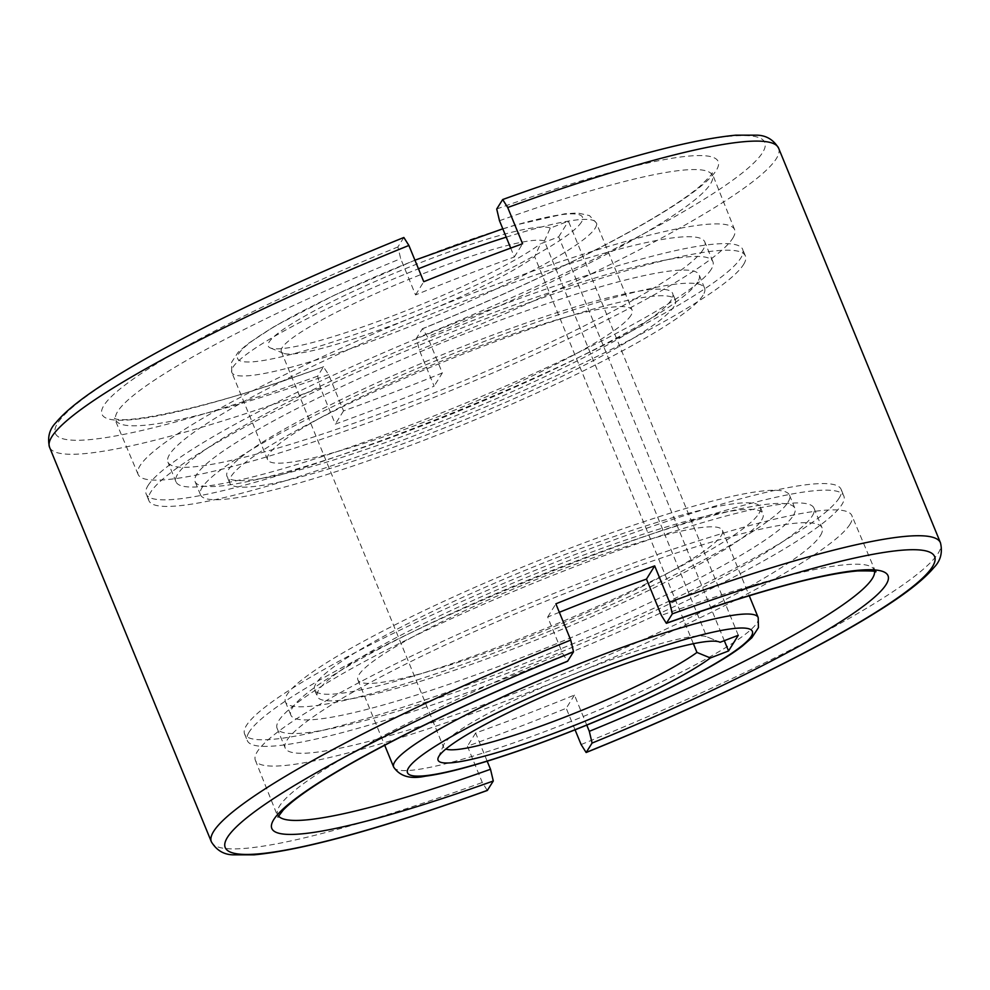 <?xml version="1.0" encoding="UTF-8"?>
<svg xmlns="http://www.w3.org/2000/svg" width="990" height="990" viewBox="0 0 990 990"><rect width="100%" height="100%" fill="white"/><g stroke="black" fill="none" stroke-linecap="round" stroke-linejoin="round"><path stroke-width="0.74" stroke-dasharray="4.95 3.71" d="M721.314 535.553A197.01 25.158 157.7 0 0 722.428 530.355A197.01 25.158 157.7 0 0 546.567 575.388A197.01 25.158 157.7 0 0 359.011 674.673A197.01 25.158 157.7 0 0 357.885 679.87A197.01 25.158 157.7 0 0 533.746 634.837A197.01 25.158 157.7 0 0 721.314 535.553M758.959 513.476A240.892 30.764 157.7 0 0 760.332 507.128A240.892 30.764 157.7 0 0 545.304 562.196A240.892 30.764 157.7 0 0 315.959 683.595A240.892 30.764 157.7 0 0 314.597 689.943A240.892 30.764 157.7 0 0 529.625 634.875A240.892 30.764 157.7 0 0 758.959 513.476M761.657 520.059A240.892 30.764 157.7 0 0 763.03 513.711A240.892 30.764 157.7 0 0 548.002 568.767A240.892 30.764 157.7 0 0 318.656 690.166A240.892 30.764 157.7 0 0 317.295 696.515A240.892 30.764 157.7 0 0 532.323 641.458A240.892 30.764 157.7 0 0 761.657 520.059M487.191 761.199L475.633 733.008A322.369 41.172 157.7 0 0 574.447 695.067L586.761 725.088M850.076 524.156A322.369 41.172 -22.3 0 1 543.151 686.615A322.369 41.172 -22.3 0 1 255.371 760.308A322.369 41.172 -22.3 0 1 257.214 751.806A322.369 41.172 -22.3 0 1 564.127 589.347A322.369 41.172 -22.3 0 1 851.907 515.654A322.369 41.172 -22.3 0 1 850.076 524.156M793.337 515.493A272.411 34.799 157.7 0 0 794.883 508.315A272.411 34.799 157.7 0 0 551.715 570.587A272.411 34.799 157.7 0 0 292.372 707.875A272.411 34.799 157.7 0 0 290.825 715.052A272.411 34.799 157.7 0 0 533.994 652.781A272.411 34.799 157.7 0 0 793.337 515.493M787.953 502.351A272.411 34.799 157.7 0 0 789.5 495.173A272.411 34.799 157.7 0 0 546.332 557.444A272.411 34.799 157.7 0 0 286.976 694.72A272.411 34.799 157.7 0 0 285.429 701.898A272.411 34.799 157.7 0 0 528.598 639.639A272.411 34.799 157.7 0 0 787.953 502.351M249.121 732.093A322.369 41.172 157.7 0 0 247.29 740.582A322.369 41.172 157.7 0 0 535.058 666.901A322.369 41.172 157.7 0 0 841.983 504.43A322.369 41.172 157.7 0 0 843.814 495.928A322.369 41.172 157.7 0 0 556.046 569.621A322.369 41.172 157.7 0 0 249.121 732.093M839.285 497.859A322.369 41.172 -22.3 0 1 532.36 660.318A322.369 41.172 -22.3 0 1 244.592 734.011A322.369 41.172 -22.3 0 1 246.423 725.509A322.369 41.172 -22.3 0 1 553.348 563.05A322.369 41.172 -22.3 0 1 841.116 489.357A322.369 41.172 -22.3 0 1 839.285 497.859M820.425 535.528A290.132 37.063 157.7 0 0 822.084 527.88A290.132 37.063 157.7 0 0 563.087 594.21A290.132 37.063 157.7 0 0 286.853 740.421A290.132 37.063 157.7 0 0 285.207 748.069A290.132 37.063 157.7 0 0 544.203 681.751A290.132 37.063 157.7 0 0 820.425 535.528M812.345 515.815A290.132 37.063 157.7 0 0 813.99 508.167A290.132 37.063 157.7 0 0 554.994 574.485A290.132 37.063 157.7 0 0 278.759 720.708A290.132 37.063 157.7 0 0 277.113 728.355A290.132 37.063 157.7 0 0 536.11 662.038A290.132 37.063 157.7 0 0 812.345 515.815M630.989 315.327A197.01 25.158 -22.3 0 1 443.433 414.612A197.01 25.158 -22.3 0 1 267.572 459.645A197.01 25.158 -22.3 0 1 268.686 454.447A197.01 25.158 -22.3 0 1 456.254 355.163A197.01 25.158 -22.3 0 1 632.115 310.13A197.01 25.158 -22.3 0 1 630.989 315.327M674.041 306.405A240.892 30.764 -22.3 0 1 444.696 427.804A240.892 30.764 -22.3 0 1 229.668 482.873A240.892 30.764 -22.3 0 1 231.041 476.524A240.892 30.764 -22.3 0 1 460.375 355.125A240.892 30.764 -22.3 0 1 675.403 300.057A240.892 30.764 -22.3 0 1 674.041 306.405M671.344 299.834A240.892 30.764 -22.3 0 1 441.998 421.233A240.892 30.764 -22.3 0 1 226.97 476.289A240.892 30.764 -22.3 0 1 228.344 469.941A240.892 30.764 -22.3 0 1 457.677 348.542A240.892 30.764 -22.3 0 1 672.705 293.486A240.892 30.764 -22.3 0 1 671.344 299.834M403.858 237.489L397.906 246.943L400.69 258.675L415.553 294.933A322.369 41.172 -22.3 0 1 514.367 256.992L510.716 248.106M732.786 238.194A322.369 41.172 157.7 0 0 734.63 229.692A322.369 41.172 157.7 0 0 446.849 303.385A322.369 41.172 157.7 0 0 139.924 465.845A322.369 41.172 157.7 0 0 138.093 474.346A322.369 41.172 157.7 0 0 425.873 400.653A322.369 41.172 157.7 0 0 732.786 238.194M697.628 282.125A272.411 34.799 -22.3 0 1 438.285 419.414A272.411 34.799 -22.3 0 1 195.117 481.685A272.411 34.799 -22.3 0 1 196.663 474.507A272.411 34.799 -22.3 0 1 456.006 337.219A272.411 34.799 -22.3 0 1 699.175 274.948A272.411 34.799 -22.3 0 1 697.628 282.125M703.024 295.28A272.411 34.799 -22.3 0 1 443.668 432.556A272.411 34.799 -22.3 0 1 200.5 494.827A272.411 34.799 -22.3 0 1 202.047 487.649A272.411 34.799 -22.3 0 1 461.402 350.361A272.411 34.799 -22.3 0 1 704.571 288.102A272.411 34.799 -22.3 0 1 703.024 295.28M148.017 485.57A322.369 41.172 -22.3 0 1 454.942 323.099A322.369 41.172 -22.3 0 1 742.71 249.418A322.369 41.172 -22.3 0 1 740.879 257.907A322.369 41.172 -22.3 0 1 433.954 420.379A322.369 41.172 -22.3 0 1 146.186 494.072A322.369 41.172 -22.3 0 1 148.017 485.57M743.577 264.491A322.369 41.172 157.7 0 0 745.408 255.989A322.369 41.172 157.7 0 0 457.64 329.682A322.369 41.172 157.7 0 0 150.715 492.141A322.369 41.172 157.7 0 0 148.884 500.643A322.369 41.172 157.7 0 0 436.652 426.95A322.369 41.172 157.7 0 0 743.577 264.491M703.148 249.579A290.132 37.063 -22.3 0 1 426.913 395.79A290.132 37.063 -22.3 0 1 167.916 462.12A290.132 37.063 -22.3 0 1 169.575 454.472A290.132 37.063 -22.3 0 1 445.797 308.249A290.132 37.063 -22.3 0 1 704.793 241.931A290.132 37.063 -22.3 0 1 703.148 249.579M711.241 269.292A290.132 37.063 -22.3 0 1 435.006 415.515A290.132 37.063 -22.3 0 1 176.01 481.833A290.132 37.063 -22.3 0 1 177.656 474.185A290.132 37.063 -22.3 0 1 453.89 327.962A290.132 37.063 -22.3 0 1 712.887 261.645A290.132 37.063 -22.3 0 1 711.241 269.292M738.28 635.295L568.433 221.141L550.254 228.121L544.401 241.028L706.699 636.768A143.278 18.303 157.7 0 0 572.208 674.71A143.278 18.303 157.7 0 0 444.411 743.465A143.278 18.303 157.7 0 0 443.805 744.604A143.278 18.303 157.7 0 0 443.594 747.24A143.278 18.303 157.7 0 0 445.834 749.059M544.401 241.028A143.278 18.303 157.7 0 0 409.897 278.97A143.278 18.303 157.7 0 0 282.101 347.725A143.278 18.303 157.7 0 0 281.284 351.5A143.278 18.303 157.7 0 0 283.288 353.22A143.278 18.303 157.7 0 0 397.572 323.285A143.278 18.303 157.7 0 0 534.662 256.707L540.515 243.8L558.694 236.833L724.309 640.666M550.254 228.121A153.302 19.577 157.7 0 0 407.298 267.906A153.302 19.577 157.7 0 0 269.107 342.057A153.302 19.577 157.7 0 0 270.369 347.948A153.302 19.577 157.7 0 0 394.107 315.352A153.302 19.577 157.7 0 0 540.515 243.8M720.114 642.275L706.699 636.768L719.631 642.052M574.447 695.067L566.231 708.283A394.008 50.329 -22.3 0 1 467.429 746.237L482.291 782.484L487.315 790.466M575.066 729.816L566.231 708.283M475.633 733.008L467.429 746.237M559.35 612.303A322.369 41.172 157.7 0 0 547.668 617.042L562.53 653.301L567.567 661.271M442.332 372.958A322.369 41.172 -22.3 0 1 343.53 410.9L328.655 374.641L323.433 366.844L317.666 376.138L320.451 387.857L335.313 424.116A394.008 50.329 157.7 0 0 434.127 386.174L419.253 349.916L416.468 338.196L422.433 328.729L427.47 336.699L442.332 372.958L434.127 386.174M547.668 617.042L555.873 603.826M415.553 294.933L423.769 281.717M514.367 256.992L522.572 243.763M343.53 410.9L335.313 424.116M693.384 643.71L534.662 256.707M558.694 236.833L568.433 221.141M393.649 767.064A197.01 25.158 157.7 0 0 553.608 728.244A197.01 25.158 157.7 0 0 757.078 622.747A197.01 25.158 157.7 0 0 758.192 617.562M562.53 653.301A322.369 41.172 157.7 0 0 279.489 806.145A322.369 41.172 157.7 0 0 277.658 814.634A322.369 41.172 157.7 0 0 278.462 815.995M506.236 237.167A197.01 25.158 -22.3 0 1 596.351 222.936A197.01 25.158 -22.3 0 1 595.225 228.121A197.01 25.158 -22.3 0 1 391.755 333.63A197.01 25.158 -22.3 0 1 231.809 372.438A197.01 25.158 -22.3 0 1 232.922 367.253A197.01 25.158 -22.3 0 1 418.461 268.773M581.439 222.119A186.368 23.809 -22.3 0 1 388.959 321.923A186.368 23.809 -22.3 0 1 238.701 353.727A186.368 23.809 -22.3 0 1 431.182 253.935A186.368 23.809 -22.3 0 1 581.439 222.119M499.492 220.733A322.369 41.172 -22.3 0 1 712.342 175.366A322.369 41.172 -22.3 0 1 710.511 183.855A322.369 41.172 -22.3 0 1 427.47 336.699M328.655 374.641A322.369 41.172 -22.3 0 1 115.818 420.02A322.369 41.172 -22.3 0 1 117.649 411.518A322.369 41.172 -22.3 0 1 400.69 258.675M778.623 148.178A394.008 50.329 -22.3 0 1 776.383 158.561A394.008 50.329 -22.3 0 1 419.253 349.916M581.105 744.542A394.008 50.329 157.7 0 0 938.223 553.187A394.008 50.329 157.7 0 0 940.463 542.805M874.566 571.515A322.369 41.172 157.7 0 0 874.182 569.98A322.369 41.172 157.7 0 0 661.345 615.359M211.377 841.822A394.008 50.329 157.7 0 0 482.291 782.484M320.451 387.857A394.008 50.329 -22.3 0 1 49.537 447.195M317.666 376.138A383.378 48.968 -22.3 0 1 57.544 423.299A383.378 48.968 -22.3 0 1 403.673 237.649M502.487 199.708A383.378 48.968 -22.3 0 1 762.597 152.559A383.378 48.968 -22.3 0 1 416.468 338.196M323.433 366.844A333.011 42.533 -22.3 0 1 103.863 405.516A333.011 42.533 -22.3 0 1 397.906 246.943M496.708 209.001A333.011 42.533 -22.3 0 1 716.29 170.342A333.011 42.533 -22.3 0 1 422.247 328.903M722.428 530.355L749.232 595.72M760.332 507.128L763.03 513.711M255.371 760.308L277.98 817.022M789.5 495.173L794.883 508.315M244.592 734.011L247.29 740.582M813.99 508.167L822.084 527.88M502.809 228.801L514.342 225.336L564.845 213.778L577.615 212.999L589.471 215.585L596.351 222.936L632.115 310.13M267.572 459.645L231.809 372.438L231.549 362.377L238.157 352.23L247.772 343.827L274.812 326.156L334.756 294.995L414.934 260.184M229.668 482.873L226.97 476.289M734.63 229.692L712.02 172.978C713.938 172.173 709.88 176.641 699.856 186.368C687.555 196.8 668.114 209.67 641.52 224.965C621.609 236.375 598.752 248.478 572.95 261.261C526.853 284.056 476.673 306.553 422.433 328.729M200.5 494.827L195.117 481.685M745.408 255.989L742.71 249.418M176.01 481.833L167.916 462.12M875.63 571.911L851.907 515.654M138.093 474.346L114.37 418.089C121.535 425.564 214.583 407.298 323.631 366.671M443.805 744.604L438.31 757.437M283.288 353.22L270.369 347.948M281.284 351.5L443.594 747.24M712.887 261.645L704.793 241.931M148.884 500.643L146.186 494.072M704.571 288.102L699.175 274.948M675.403 300.057L672.705 293.486M277.113 728.355L285.207 748.069M841.116 489.357L843.814 495.928M285.429 701.898L290.825 715.052M314.597 689.943L317.295 696.515M357.885 679.87L384.689 745.223"/><path stroke-width="1.49" d="M586.761 725.088L589.31 731.325L592.094 743.057L586.142 752.511L581.105 744.542L575.066 729.816M277.98 817.022L283.19 810.08C293.956 798.868 316.429 783.461 350.584 763.835C408.833 730.954 481.152 696.762 567.567 661.271L573.532 651.804L570.747 640.085A394.008 50.329 157.7 0 0 213.617 831.439A394.008 50.329 157.7 0 0 211.377 841.822C216.6 850.41 223.975 854.754 233.516 854.84L254.331 854.816C303.942 849.965 381.596 828.519 487.315 790.466L493.292 780.999L490.508 769.267L487.191 761.199M510.716 248.106L499.492 220.733L496.708 209.001L502.685 199.535L507.709 207.516L522.572 243.763A394.008 50.329 157.7 0 0 423.769 281.717L408.895 245.458L403.858 237.489C290.181 283.412 179.425 336.823 115.372 376.707C86.377 394.552 66.627 409.786 56.121 422.408C49.413 429.165 47.223 437.432 49.537 447.195A394.008 50.329 -22.3 0 1 51.777 436.813A394.008 50.329 -22.3 0 1 408.895 245.458M710.375 657.954A153.302 19.577 -22.3 0 1 545.923 736.275A153.302 19.577 -22.3 0 1 438.31 757.437A153.302 19.577 -22.3 0 1 438.954 756.212A153.302 19.577 -22.3 0 1 575.747 682.63A153.302 19.577 -22.3 0 1 719.631 642.052A153.302 19.577 -22.3 0 1 720.114 642.275L738.28 635.295L728.541 650.975L710.375 657.954L696.96 652.447L693.384 643.71M719.136 641.866L720.114 642.275M570.747 640.085L555.873 603.826A394.008 50.329 -22.3 0 1 654.687 565.884L669.549 602.143L672.334 613.862L666.369 623.329L661.345 615.359L646.47 579.101L654.687 565.884M646.47 579.101A322.369 41.172 157.7 0 0 559.35 612.303M724.309 640.666L728.541 650.975M445.834 749.059A143.278 18.303 157.7 0 0 560.526 718.777A143.278 18.303 157.7 0 0 696.96 652.447M393.649 767.064C399.873 776.321 410.38 779.377 425.156 776.222C438.112 774.551 454.942 770.703 475.658 764.664C500.495 757.399 528.153 747.92 558.62 736.238C634.689 707.145 712.936 669.017 742.228 646.173L751.843 637.77L758.451 627.623L758.192 617.562A197.01 25.158 157.7 0 0 598.245 656.37A197.01 25.158 157.7 0 0 394.775 761.879A197.01 25.158 157.7 0 0 393.649 767.064L384.689 745.223M751.299 636.273A186.368 23.809 157.7 0 0 601.041 668.077A186.368 23.809 157.7 0 0 408.561 767.881A186.368 23.809 157.7 0 0 558.818 736.065A186.368 23.809 157.7 0 0 751.299 636.273M589.31 731.325A322.369 41.172 157.7 0 0 872.351 578.482A322.369 41.172 157.7 0 0 874.566 571.515M278.462 815.995A322.369 41.172 157.7 0 0 490.508 769.267M418.461 268.773A197.01 25.158 -22.3 0 1 436.392 261.756A197.01 25.158 -22.3 0 1 506.236 237.167M507.709 207.516A394.008 50.329 -22.3 0 1 778.623 148.178L940.463 542.805A394.008 50.329 157.7 0 0 669.549 602.143M567.753 661.097A333.011 42.533 157.7 0 0 273.71 819.658A333.011 42.533 157.7 0 0 493.292 780.999M592.094 743.057A333.011 42.533 157.7 0 0 886.137 584.484A333.011 42.533 157.7 0 0 666.567 623.156M573.532 651.804A383.378 48.968 157.7 0 0 227.403 837.441A383.378 48.968 157.7 0 0 487.513 790.292M586.327 752.351A383.378 48.968 157.7 0 0 932.456 566.701A383.378 48.968 157.7 0 0 672.334 613.862M749.232 595.72L758.192 617.562M414.934 260.184L502.809 228.801M666.369 623.329C755.209 591.834 818.94 574.361 857.575 570.921C871.547 570.797 877.561 571.131 875.63 571.911L875.63 571.911M49.537 447.195L211.377 841.822M586.142 752.511C699.819 706.588 810.575 653.177 874.628 613.293C903.623 595.448 923.373 580.214 933.879 567.592C940.587 560.835 942.777 552.568 940.463 542.805M502.685 199.535C608.404 161.481 686.058 140.036 735.669 135.184L756.484 135.16C766.025 135.246 773.4 139.59 778.623 148.178"/></g></svg>
